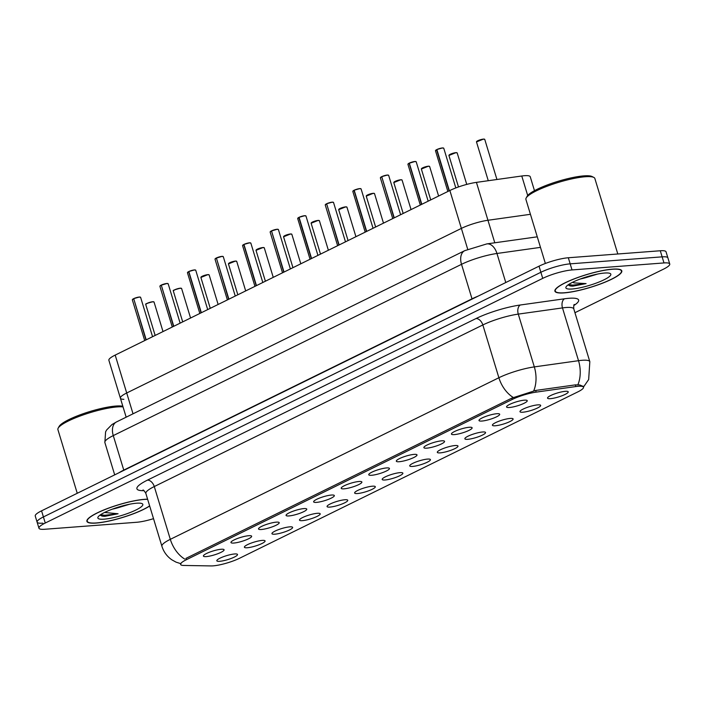 <?xml version="1.0" encoding="UTF-8"?>
<svg xmlns="http://www.w3.org/2000/svg" width="705" height="705" viewBox="0 0 705 705"><rect width="100%" height="100%" fill="white"/><g stroke="black" fill="none" stroke-linecap="round" stroke-linejoin="round"><path stroke-width="1.06" d="M575.862 386.551A19.458 3.71 -16.9 0 1 578.312 386.278A19.458 3.71 -16.9 0 1 583.493 387.23A19.458 3.71 -16.9 0 1 577.809 391.901L239.541 558.263A19.458 3.71 -16.9 0 1 211.13 565.921L183.741 565.454A19.458 3.71 -16.9 0 1 180.595 564.432A19.458 3.71 -16.9 0 1 186.279 559.761L512.271 399.435A19.458 3.71 -16.9 0 1 536.188 392.121L575.862 386.551L575.351 384.877M550.429 398.66A10.804 2.062 -16.9 0 1 547.547 397.876A10.804 2.062 -16.9 0 1 554.297 394.016A10.804 2.062 -16.9 0 1 565.348 391.319A10.804 2.062 -16.9 0 1 568.089 391.636A10.804 2.062 -16.9 0 1 562.581 395.531A10.804 2.062 -16.9 0 1 550.429 398.66M219.713 561.303A10.804 2.062 -16.9 0 1 216.832 560.519A10.804 2.062 -16.9 0 1 223.591 556.659A10.804 2.062 -16.9 0 1 234.633 553.963A10.804 2.062 -16.9 0 1 237.374 554.28A10.804 2.062 -16.9 0 1 231.875 558.175A10.804 2.062 -16.9 0 1 219.713 561.303M247.27 547.75A10.804 2.062 -16.9 0 1 244.397 546.965A10.804 2.062 -16.9 0 1 251.147 543.106A10.804 2.062 -16.9 0 1 262.198 540.409A10.804 2.062 -16.9 0 1 264.939 540.726A10.804 2.062 -16.9 0 1 259.431 544.621A10.804 2.062 -16.9 0 1 247.27 547.75M274.835 534.196A10.804 2.062 -16.9 0 1 271.954 533.412A10.804 2.062 -16.9 0 1 278.704 529.552A10.804 2.062 -16.9 0 1 289.755 526.855A10.804 2.062 -16.9 0 1 292.496 527.173A10.804 2.062 -16.9 0 1 286.988 531.068A10.804 2.062 -16.9 0 1 274.835 534.196M302.392 520.642A10.804 2.062 -16.9 0 1 299.51 519.858A10.804 2.062 -16.9 0 1 306.261 515.998A10.804 2.062 -16.9 0 1 317.312 513.302A10.804 2.062 -16.9 0 1 320.052 513.619A10.804 2.062 -16.9 0 1 314.553 517.514A10.804 2.062 -16.9 0 1 302.392 520.642M329.949 507.089A10.804 2.062 -16.9 0 1 327.076 506.305A10.804 2.062 -16.9 0 1 333.826 502.445A10.804 2.062 -16.9 0 1 344.877 499.748A10.804 2.062 -16.9 0 1 347.618 500.065A10.804 2.062 -16.9 0 1 342.11 503.96A10.804 2.062 -16.9 0 1 329.949 507.089M357.514 493.535A10.804 2.062 -16.9 0 1 354.633 492.751A10.804 2.062 -16.9 0 1 361.383 488.891A10.804 2.062 -16.9 0 1 372.434 486.194A10.804 2.062 -16.9 0 1 375.175 486.512A10.804 2.062 -16.9 0 1 369.667 490.407A10.804 2.062 -16.9 0 1 357.514 493.535M385.071 479.982A10.804 2.062 -16.9 0 1 382.189 479.197A10.804 2.062 -16.9 0 1 388.94 475.337A10.804 2.062 -16.9 0 1 399.991 472.641A10.804 2.062 -16.9 0 1 402.731 472.958A10.804 2.062 -16.9 0 1 397.232 476.853A10.804 2.062 -16.9 0 1 385.071 479.982M412.628 466.428A10.804 2.062 -16.9 0 1 409.746 465.644A10.804 2.062 -16.9 0 1 416.505 461.784A10.804 2.062 -16.9 0 1 427.556 459.087A10.804 2.062 -16.9 0 1 430.288 459.404A10.804 2.062 -16.9 0 1 424.789 463.3A10.804 2.062 -16.9 0 1 412.628 466.428M440.184 452.874A10.804 2.062 -16.9 0 1 437.312 452.09A10.804 2.062 -16.9 0 1 444.062 448.23A10.804 2.062 -16.9 0 1 455.113 445.534A10.804 2.062 -16.9 0 1 457.853 445.851A10.804 2.062 -16.9 0 1 452.346 449.746A10.804 2.062 -16.9 0 1 440.184 452.874M467.75 439.321A10.804 2.062 -16.9 0 1 464.868 438.536A10.804 2.062 -16.9 0 1 471.619 434.677A10.804 2.062 -16.9 0 1 482.669 431.98A10.804 2.062 -16.9 0 1 485.41 432.297A10.804 2.062 -16.9 0 1 479.911 436.192A10.804 2.062 -16.9 0 1 467.75 439.321M495.307 425.767A10.804 2.062 -16.9 0 1 492.425 424.983A10.804 2.062 -16.9 0 1 499.184 421.123A10.804 2.062 -16.9 0 1 510.235 418.426A10.804 2.062 -16.9 0 1 512.967 418.744A10.804 2.062 -16.9 0 1 507.468 422.639A10.804 2.062 -16.9 0 1 495.307 425.767M522.863 412.213A10.804 2.062 -16.9 0 1 519.99 411.429A10.804 2.062 -16.9 0 1 526.741 407.569A10.804 2.062 -16.9 0 1 537.792 404.873A10.804 2.062 -16.9 0 1 540.532 405.19A10.804 2.062 -16.9 0 1 535.024 409.085A10.804 2.062 -16.9 0 1 522.863 412.213M509.442 407.499A10.804 2.062 -16.9 0 1 506.56 406.723A10.804 2.062 -16.9 0 1 513.311 402.863A10.804 2.062 -16.9 0 1 524.361 400.167A10.804 2.062 -16.9 0 1 527.102 400.484A10.804 2.062 -16.9 0 1 521.594 404.379A10.804 2.062 -16.9 0 1 509.442 407.499M206.283 556.597A10.804 2.062 -16.9 0 1 203.41 555.813A10.804 2.062 -16.9 0 1 210.16 551.953A10.804 2.062 -16.9 0 1 221.211 549.257A10.804 2.062 -16.9 0 1 223.952 549.574A10.804 2.062 -16.9 0 1 218.444 553.469A10.804 2.062 -16.9 0 1 206.283 556.597M233.849 543.044A10.804 2.062 -16.9 0 1 230.967 542.26A10.804 2.062 -16.9 0 1 237.717 538.4A10.804 2.062 -16.9 0 1 248.768 535.703A10.804 2.062 -16.9 0 1 251.509 536.02A10.804 2.062 -16.9 0 1 246.001 539.915A10.804 2.062 -16.9 0 1 233.849 543.044M261.405 529.49A10.804 2.062 -16.9 0 1 258.524 528.706A10.804 2.062 -16.9 0 1 265.274 524.846A10.804 2.062 -16.9 0 1 276.325 522.149A10.804 2.062 -16.9 0 1 279.065 522.467A10.804 2.062 -16.9 0 1 273.566 526.362A10.804 2.062 -16.9 0 1 261.405 529.49M288.962 515.937A10.804 2.062 -16.9 0 1 286.08 515.152A10.804 2.062 -16.9 0 1 292.839 511.292A10.804 2.062 -16.9 0 1 303.89 508.596A10.804 2.062 -16.9 0 1 306.622 508.913A10.804 2.062 -16.9 0 1 301.123 512.808A10.804 2.062 -16.9 0 1 288.962 515.937M316.519 502.383A10.804 2.062 -16.9 0 1 313.646 501.599A10.804 2.062 -16.9 0 1 320.396 497.739A10.804 2.062 -16.9 0 1 331.447 495.042A10.804 2.062 -16.9 0 1 334.188 495.359A10.804 2.062 -16.9 0 1 328.68 499.255A10.804 2.062 -16.9 0 1 316.519 502.383M344.084 488.829A10.804 2.062 -16.9 0 1 341.202 488.045A10.804 2.062 -16.9 0 1 347.953 484.185A10.804 2.062 -16.9 0 1 359.004 481.489A10.804 2.062 -16.9 0 1 361.744 481.806A10.804 2.062 -16.9 0 1 356.245 485.701A10.804 2.062 -16.9 0 1 344.084 488.829M371.641 475.276A10.804 2.062 -16.9 0 1 368.759 474.491A10.804 2.062 -16.9 0 1 375.518 470.632A10.804 2.062 -16.9 0 1 386.569 467.935A10.804 2.062 -16.9 0 1 389.301 468.252A10.804 2.062 -16.9 0 1 383.802 472.147A10.804 2.062 -16.9 0 1 371.641 475.276M399.197 461.722A10.804 2.062 -16.9 0 1 396.325 460.938A10.804 2.062 -16.9 0 1 403.075 457.078A10.804 2.062 -16.9 0 1 414.126 454.381A10.804 2.062 -16.9 0 1 416.867 454.699A10.804 2.062 -16.9 0 1 411.359 458.594A10.804 2.062 -16.9 0 1 399.197 461.722M426.763 448.16A10.804 2.062 -16.9 0 1 423.881 447.384A10.804 2.062 -16.9 0 1 430.632 443.524A10.804 2.062 -16.9 0 1 441.683 440.828A10.804 2.062 -16.9 0 1 444.423 441.145A10.804 2.062 -16.9 0 1 438.915 445.04A10.804 2.062 -16.9 0 1 426.763 448.16M454.32 434.606A10.804 2.062 -16.9 0 1 451.438 433.831A10.804 2.062 -16.9 0 1 458.188 429.971A10.804 2.062 -16.9 0 1 469.239 427.274A10.804 2.062 -16.9 0 1 471.98 427.591A10.804 2.062 -16.9 0 1 466.481 431.486A10.804 2.062 -16.9 0 1 454.32 434.606M481.876 421.052A10.804 2.062 -16.9 0 1 479.003 420.277A10.804 2.062 -16.9 0 1 485.754 416.417A10.804 2.062 -16.9 0 1 496.805 413.72A10.804 2.062 -16.9 0 1 499.545 414.038A10.804 2.062 -16.9 0 1 494.038 417.933A10.804 2.062 -16.9 0 1 481.876 421.052M123.886 399.321A21.617 4.124 -16.9 0 1 120.388 398.184A21.617 4.124 -16.9 0 1 126.706 392.993L461.37 228.402A21.617 4.124 -16.9 0 1 487.948 220.268L530.433 214.302L487.948 220.268L476.43 182.375L521.77 176.003A21.617 4.124 -16.9 0 1 524.494 175.704A21.617 4.124 -16.9 0 1 530.248 176.761L534.478 190.667M126.16 417.175L120.388 398.184A21.617 4.124 -16.9 0 1 126.706 392.993L461.37 228.402A21.617 4.124 -16.9 0 1 487.948 220.268L494.787 242.784M120.388 398.184L108.878 360.281A21.617 4.124 -16.9 0 1 115.188 355.091L449.861 190.5A21.617 4.124 -16.9 0 1 476.43 182.375M612.486 269.151A34.95 6.671 163.1 0 0 574.936 278.563A34.95 6.671 163.1 0 0 554.914 291.174A34.95 6.671 163.1 0 0 564.229 292.883A34.95 6.671 163.1 0 0 601.779 283.481A34.95 6.671 163.1 0 0 621.792 270.861A34.95 6.671 163.1 0 0 612.486 269.151M147.601 499.193A34.95 6.671 163.1 0 0 144.472 499.325A34.95 6.671 163.1 0 0 106.922 508.728A34.95 6.671 163.1 0 0 86.909 521.347A34.95 6.671 163.1 0 0 96.215 523.057A34.95 6.671 163.1 0 0 149.672 505.996M186.279 559.761L185.917 558.395L511.918 398.069L535.738 390.438L575.403 384.868L579.757 384.956L583.326 386.481M574.945 312.703L663.44 269.187A21.617 4.124 163.1 0 0 669.75 263.996L667.899 257.907A21.617 4.124 163.1 0 0 662.136 256.849L570.169 263.846A21.617 4.124 163.1 0 0 540.876 272.28L43.41 516.932A21.617 4.124 163.1 0 0 37.101 522.123A21.617 4.124 163.1 0 0 42.864 523.172M669.75 263.996A21.617 4.124 163.1 0 0 663.987 262.939L572.019 269.936A21.617 4.124 163.1 0 0 542.727 278.369L45.261 523.022A21.617 4.124 163.1 0 0 38.951 528.212A21.617 4.124 163.1 0 0 44.715 529.27L136.682 522.273A21.617 4.124 163.1 0 0 153.514 518.66M568.318 257.757A21.617 4.124 163.1 0 0 539.025 266.182L41.56 510.834A21.617 4.124 163.1 0 0 35.25 516.034L37.101 522.123A21.617 4.124 163.1 0 1 43.41 516.932L540.876 272.28A21.617 4.124 163.1 0 1 570.169 263.846L662.136 256.849A21.617 4.124 163.1 0 1 667.899 257.907L666.049 251.817A21.617 4.124 163.1 0 0 660.285 250.76L568.318 257.757L572.019 269.936M436.659 149.645L436.624 149.786A4.327 0.828 163.1 0 0 435.487 150.755L436.88 149.619L449.367 190.747M436.915 149.522L442.502 147.935L443.762 148.244A4.327 0.828 163.1 0 0 442.617 148.032A4.327 0.828 163.1 0 0 436.888 149.654L436.941 149.513A4.177 0.793 -16.9 0 1 442.476 147.944M436.624 149.786L449.111 190.87M409.323 163.207L414.945 161.489L416.206 161.797A4.327 0.828 163.1 0 0 415.051 161.586A4.327 0.828 163.1 0 0 409.323 163.207L421.81 204.3M409.358 163.075L409.376 163.066A4.177 0.793 -16.9 0 1 414.91 161.498M409.067 163.34A4.327 0.828 163.1 0 0 407.931 164.309L409.103 163.199L421.546 204.424M388.42 175.184A4.177 0.793 -16.9 0 0 387.415 175.051L388.649 175.351A4.327 0.828 163.1 0 0 387.494 175.14A4.327 0.828 163.1 0 0 381.766 176.761L394.254 217.854M381.766 176.761L381.819 176.62A4.177 0.793 -16.9 0 1 387.353 175.051M381.757 176.726L393.989 217.977M354.21 190.315L354.262 190.174A4.177 0.793 -16.9 0 1 359.797 188.605L361.083 188.905A4.327 0.828 163.1 0 0 359.938 188.693A4.327 0.828 163.1 0 0 354.21 190.315L366.688 231.407M353.945 190.447A4.327 0.828 163.1 0 0 352.817 191.416L353.981 190.306L366.433 231.531M564.476 292.76A34.589 6.601 163.1 0 0 601.638 283.454A34.589 6.601 163.1 0 0 621.449 270.967A34.589 6.601 163.1 0 0 612.231 269.275A34.589 6.601 163.1 0 0 575.077 278.581A34.589 6.601 163.1 0 0 555.267 291.077A34.589 6.601 163.1 0 0 564.476 292.76M617.8 253.985L594.861 178.506A36.026 6.874 163.1 0 0 593.822 177.422A36.026 6.874 163.1 0 0 585.265 176.744A36.026 6.874 163.1 0 0 549.715 185.274A36.026 6.874 163.1 0 0 526.186 197.973A36.026 6.874 163.1 0 0 525.921 199.453L545.37 263.467M593.822 177.422L592.068 176.532A34.589 6.601 163.1 0 0 583.863 175.88A34.589 6.601 163.1 0 0 549.733 184.067A34.589 6.601 163.1 0 0 527.146 196.263L526.186 197.973M580.338 278.986A16.285 3.111 163.1 0 0 587.115 277.25L583.229 277.964M568.036 284.926L570.125 285.939L573.05 286.115L586.084 283.595L574.073 282.89L572.539 282.3M604.573 273.038A23.494 4.486 163.1 0 0 581.396 278.598A23.494 4.486 163.1 0 0 566.053 286.882A23.494 4.486 163.1 0 0 572.134 288.997A23.494 4.486 163.1 0 0 599.347 281.894A23.494 4.486 163.1 0 0 610.151 273.487A23.494 4.486 163.1 0 0 604.573 273.038M587.115 277.25L597.628 274.051M586.084 283.595L572.742 285.111L568.582 284.556M572.257 286.168L570.019 285.913M147.636 499.316A34.589 6.601 163.1 0 0 144.225 499.448A34.589 6.601 163.1 0 0 107.063 508.754A34.589 6.601 163.1 0 0 87.253 521.242A34.589 6.601 163.1 0 0 96.47 522.934A34.589 6.601 163.1 0 0 149.627 505.873M123.04 406.9A36.026 6.874 163.1 0 0 117.25 406.917A36.026 6.874 163.1 0 0 81.701 415.439A36.026 6.874 163.1 0 0 58.18 428.138A36.026 6.874 163.1 0 0 57.907 429.618L77.25 493.288M122.855 406.283A34.589 6.601 163.1 0 0 115.849 406.054A34.589 6.601 163.1 0 0 81.718 414.24A34.589 6.601 163.1 0 0 59.132 426.428L58.18 428.138M112.324 509.16A16.285 3.111 163.1 0 0 119.101 507.424L115.215 508.129M100.031 515.099L102.11 516.113L105.036 516.289L118.079 513.76L104.525 512.473M136.567 503.211A23.494 4.486 163.1 0 0 113.382 508.772A23.494 4.486 163.1 0 0 98.039 517.056A23.494 4.486 163.1 0 0 104.128 519.162A23.494 4.486 163.1 0 0 131.341 512.059A23.494 4.486 163.1 0 0 142.146 503.652A23.494 4.486 163.1 0 0 136.567 503.211M119.101 507.424L129.623 504.216M118.079 513.76L104.737 515.284L100.568 514.721M104.252 516.333L102.005 516.086M333.298 202.291A4.177 0.793 -16.9 0 0 332.293 202.159L333.527 202.458A4.327 0.828 163.1 0 0 332.372 202.247A4.327 0.828 163.1 0 0 326.653 203.868L339.131 244.961M326.653 203.868L326.697 203.727A4.177 0.793 -16.9 0 1 332.231 202.159M326.644 203.833L338.876 245.084M298.867 217.413L298.832 217.554A4.327 0.828 163.1 0 0 297.695 218.524L299.079 217.387L311.575 258.515M299.123 217.29L304.71 215.704L305.97 216.012A4.327 0.828 163.1 0 0 304.816 215.8A4.327 0.828 163.1 0 0 299.087 217.422L299.14 217.281A4.177 0.793 -16.9 0 1 304.675 215.712M298.832 217.554L311.31 258.638M271.531 230.976L277.144 229.266L278.404 229.566A4.327 0.828 163.1 0 0 277.259 229.354A4.327 0.828 163.1 0 0 271.531 230.976L284.018 272.068M271.557 230.843L271.584 230.835A4.177 0.793 -16.9 0 1 277.118 229.266M271.522 230.94L283.754 272.192M243.974 244.529L244.018 244.388A4.177 0.793 -16.9 0 1 249.552 242.82L250.848 243.119A4.327 0.828 163.1 0 0 249.693 242.908A4.327 0.828 163.1 0 0 243.974 244.529L256.453 285.622M243.71 244.661A4.327 0.828 163.1 0 0 242.573 245.631L243.745 244.52L256.197 285.745M216.409 258.083L222.031 256.373L223.291 256.673A4.327 0.828 163.1 0 0 222.137 256.461A4.327 0.828 163.1 0 0 216.409 258.083L228.896 299.176M216.444 257.951L216.461 257.942A4.177 0.793 -16.9 0 1 221.996 256.373M216.409 258.048L228.631 299.299M188.852 271.637L188.878 271.504A4.177 0.793 -16.9 0 1 194.439 269.936L195.734 270.226A4.327 0.828 163.1 0 0 194.58 270.015A4.327 0.828 163.1 0 0 188.852 271.637L201.339 312.729M188.878 271.504L194.465 269.927M188.596 271.769A4.327 0.828 163.1 0 0 187.459 272.747L188.623 271.628L201.075 312.853M161.295 285.19L166.909 283.481L168.169 283.78A4.327 0.828 163.1 0 0 167.023 283.569A4.327 0.828 163.1 0 0 161.295 285.19L173.774 326.283M161.322 285.058L161.339 285.049A4.177 0.793 -16.9 0 1 166.882 283.489M161.286 285.155L173.518 326.406M140.383 297.166A4.177 0.793 -16.9 0 0 139.379 297.034L140.612 297.334A4.327 0.828 163.1 0 0 139.458 297.122A4.327 0.828 163.1 0 0 133.73 298.744L146.217 339.836M133.73 298.744L133.783 298.603A4.177 0.793 -16.9 0 1 139.317 297.043M133.73 298.708L145.953 339.96M133.025 413.8L115.188 355.091M467.723 249.306L449.861 190.5M512.271 399.435L511.865 398.096M536.188 392.121L535.677 390.447M527.692 195.488L521.77 176.003M184.71 559.074A25.221 16.109 -116.2 0 1 170.319 539.334L498.884 377.739A28.826 5.499 -16.9 0 1 534.32 366.9L578.523 360.696A28.826 5.499 -16.9 0 1 582.154 360.29A28.826 5.499 -16.9 0 1 589.829 361.7L573.791 308.913A28.826 5.499 163.1 0 0 566.115 307.503A28.826 5.499 163.1 0 0 562.484 307.909L518.281 314.113A28.826 5.499 163.1 0 0 482.846 324.952L154.28 486.547A28.826 5.499 163.1 0 0 145.864 493.465C144.366 490.909 143.388 489.772 142.93 490.063M577.88 384.763A25.221 15.713 82 0 0 578.523 360.696L562.484 307.909A7.209 4.486 -98 0 1 564.493 298.788A36.026 6.874 -16.9 0 1 573.791 305.556M144.031 490.706L142.727 490.68A36.026 6.874 -16.9 0 1 147.433 480.14L476.007 318.554A7.209 4.6 63.8 0 1 482.846 324.952L498.884 377.739A25.221 16.109 63.8 0 0 513.275 397.479M180.974 563.736L176.021 562.132L171.87 559.832C167.006 556.439 163.683 551.918 161.903 546.252A28.826 5.499 -16.9 0 1 170.319 539.334L154.28 486.547A7.209 4.6 63.8 0 0 147.433 480.14M476.007 318.554A36.026 6.874 -16.9 0 1 520.29 305.001A7.209 4.486 -98 0 0 518.281 314.113L534.32 366.9A25.221 15.713 82 0 1 533.72 390.861M520.29 305.001L564.493 298.788M663.987 262.939L660.285 250.76M542.727 278.369L539.025 266.182M45.261 523.022L41.56 510.834M143.591 490.398A7.209 6.089 -89 0 0 142.727 490.68M540.479 247.367L496.954 253.483L505.776 282.538M464.745 250.663A14.408 9.209 63.8 0 0 461.519 264.322L113.276 435.593A28.826 5.499 163.1 0 0 104.86 442.511L105.6 431.848L106.578 430.032L111.972 424.542L116.501 421.934L464.745 250.663L486.811 243.904A14.408 8.98 82 0 1 496.954 253.483A28.826 5.499 163.1 0 0 461.519 264.322L472.006 298.841A28.826 5.499 -16.9 0 1 478.193 296.1M116.501 421.934A14.408 9.209 63.8 0 0 113.276 435.593L123.763 470.103L472.006 298.841A3.604 2.3 -116.2 0 1 472.086 299.105M119.048 472.729A28.826 5.499 -16.9 0 1 123.763 470.103A3.604 2.3 -116.2 0 1 123.842 470.376M483.604 139.185A4.327 0.828 163.1 0 0 478.959 140.348A4.327 0.828 163.1 0 0 476.483 141.916L483.489 139.096L484.749 139.396A4.327 0.828 163.1 0 0 483.604 139.185M476.571 141.643A4.177 0.793 -16.9 0 1 479.171 140.154A4.177 0.793 -16.9 0 1 483.463 139.105M483.524 139.096A4.177 0.793 -16.9 0 1 484.52 139.229M442.537 147.944A4.177 0.793 -16.9 0 1 443.533 148.076M435.584 150.491A4.177 0.793 -16.9 0 1 436.642 149.663M456.038 152.738A4.327 0.828 163.1 0 0 451.394 153.901A4.327 0.828 163.1 0 0 448.918 155.47L455.932 152.65L457.192 152.95A4.327 0.828 163.1 0 0 456.038 152.738M449.014 155.197A4.177 0.793 -16.9 0 1 451.614 153.708A4.177 0.793 -16.9 0 1 455.897 152.659M455.959 152.65A4.177 0.793 -16.9 0 1 456.963 152.782M428.481 166.292A4.327 0.828 163.1 0 0 423.837 167.455A4.327 0.828 163.1 0 0 421.361 169.024L428.376 166.204L429.636 166.503A4.327 0.828 163.1 0 0 428.481 166.292M421.458 168.751A4.177 0.793 -16.9 0 1 424.058 167.261A4.177 0.793 -16.9 0 1 428.34 166.213M428.402 166.204A4.177 0.793 -16.9 0 1 429.407 166.336M400.925 179.846A4.327 0.828 163.1 0 0 396.281 181.009A4.327 0.828 163.1 0 0 393.804 182.577L400.81 179.757L402.07 180.057A4.327 0.828 163.1 0 0 400.925 179.846M393.892 182.304A4.177 0.793 -16.9 0 1 396.492 180.815A4.177 0.793 -16.9 0 1 400.784 179.766M400.845 179.757A4.177 0.793 -16.9 0 1 401.85 179.89M373.359 193.399A4.327 0.828 163.1 0 0 368.715 194.562A4.327 0.828 163.1 0 0 366.239 196.131L373.253 193.311L374.514 193.611A4.327 0.828 163.1 0 0 373.359 193.399M366.336 195.858A4.177 0.793 -16.9 0 1 368.935 194.368A4.177 0.793 -16.9 0 1 373.218 193.32M373.289 193.311A4.177 0.793 -16.9 0 1 374.285 193.443M414.972 161.498A4.177 0.793 -16.9 0 1 415.976 161.63M408.028 164.045A4.177 0.793 -16.9 0 1 409.085 163.216M381.511 176.893A4.327 0.828 163.1 0 0 380.374 177.863L392.747 218.594M380.471 177.598A4.177 0.793 -16.9 0 1 381.52 176.77M359.858 188.605A4.177 0.793 -16.9 0 1 360.854 188.737M352.905 191.152A4.177 0.793 -16.9 0 1 353.963 190.324M345.697 206.865L346.957 207.164A4.327 0.828 163.1 0 0 345.802 206.953A4.327 0.828 163.1 0 0 341.158 208.116A4.327 0.828 163.1 0 0 338.682 209.685L345.697 206.865A4.177 0.793 -16.9 0 1 346.728 206.997M338.779 209.411A4.177 0.793 -16.9 0 1 341.379 207.922A4.177 0.793 -16.9 0 1 345.661 206.873M318.246 220.506A4.327 0.828 163.1 0 0 313.602 221.67A4.327 0.828 163.1 0 0 311.125 223.238L318.131 220.418L319.4 220.718A4.327 0.828 163.1 0 0 318.246 220.506M311.222 222.965A4.177 0.793 -16.9 0 1 313.813 221.476A4.177 0.793 -16.9 0 1 318.105 220.427M318.166 220.418A4.177 0.793 -16.9 0 1 319.171 220.55M290.575 233.972L291.835 234.271A4.327 0.828 163.1 0 0 290.689 234.06A4.327 0.828 163.1 0 0 286.036 235.223A4.327 0.828 163.1 0 0 283.56 236.792L290.575 233.972A4.177 0.793 -16.9 0 1 291.606 234.104M283.657 236.519A4.177 0.793 -16.9 0 1 286.256 235.029A4.177 0.793 -16.9 0 1 290.548 233.981M326.389 204.001A4.327 0.828 163.1 0 0 325.252 204.97L337.625 245.701M325.349 204.706A4.177 0.793 -16.9 0 1 326.406 203.877L325.252 204.97M304.736 215.712A4.177 0.793 -16.9 0 1 305.741 215.845M297.792 218.259A4.177 0.793 -16.9 0 1 298.841 217.431M277.18 229.266A4.177 0.793 -16.9 0 1 278.184 229.398M271.266 231.108A4.327 0.828 163.1 0 0 270.138 232.077L282.511 272.809M270.226 231.813A4.177 0.793 -16.9 0 1 271.284 230.984L270.138 232.077M263.124 247.614A4.327 0.828 163.1 0 0 258.479 248.786A4.327 0.828 163.1 0 0 256.003 250.345L263.018 247.525L264.278 247.825A4.327 0.828 163.1 0 0 263.124 247.614M256.1 250.072A4.177 0.793 -16.9 0 1 258.7 248.583A4.177 0.793 -16.9 0 1 262.983 247.534M263.044 247.525A4.177 0.793 -16.9 0 1 264.049 247.658M235.452 261.079L236.721 261.379A4.327 0.828 163.1 0 0 235.567 261.167A4.327 0.828 163.1 0 0 230.923 262.339A4.327 0.828 163.1 0 0 228.446 263.899L235.452 261.079A4.177 0.793 -16.9 0 1 236.492 261.211M228.543 263.626A4.177 0.793 -16.9 0 1 231.134 262.137A4.177 0.793 -16.9 0 1 235.426 261.088M208.01 274.721A4.327 0.828 163.1 0 0 203.366 275.893A4.327 0.828 163.1 0 0 200.89 277.453L207.896 274.633L209.156 274.932A4.327 0.828 163.1 0 0 208.01 274.721M200.978 277.18A4.177 0.793 -16.9 0 1 203.578 275.69A4.177 0.793 -16.9 0 1 207.869 274.642M207.931 274.633A4.177 0.793 -16.9 0 1 208.927 274.765M180.339 288.186L181.599 288.486A4.327 0.828 163.1 0 0 180.445 288.283A4.327 0.828 163.1 0 0 175.801 289.447A4.327 0.828 163.1 0 0 173.324 291.006L173.421 290.645C172.496 290.504 174.796 289.685 180.339 288.186A4.177 0.793 -16.9 0 1 181.37 288.319M173.421 290.733A4.177 0.793 -16.9 0 1 176.021 289.244A4.177 0.793 -16.9 0 1 180.304 288.195M152.888 301.837A4.327 0.828 163.1 0 0 148.244 303A4.327 0.828 163.1 0 0 145.768 304.56L145.864 304.199C144.93 304.058 147.239 303.238 152.774 301.74L154.043 302.04A4.327 0.828 163.1 0 0 152.888 301.837M145.864 304.287A4.177 0.793 -16.9 0 1 148.464 302.798A4.177 0.793 -16.9 0 1 152.747 301.749M152.809 301.74A4.177 0.793 -16.9 0 1 153.813 301.872M249.623 242.82A4.177 0.793 -16.9 0 1 250.619 242.952M242.67 245.366A4.177 0.793 -16.9 0 1 243.727 244.538M222.057 256.373A4.177 0.793 -16.9 0 1 223.062 256.505M216.153 258.215A4.327 0.828 163.1 0 0 215.016 259.184L227.389 299.916M215.113 258.92A4.177 0.793 -16.9 0 1 216.162 258.092L215.016 259.184M194.501 269.927A4.177 0.793 -16.9 0 1 195.505 270.059M187.556 272.474A4.177 0.793 -16.9 0 1 188.605 271.645M166.944 283.481A4.177 0.793 -16.9 0 1 167.94 283.613M161.031 285.322A4.327 0.828 163.1 0 0 159.894 286.3L172.267 327.023M159.991 286.027A4.177 0.793 -16.9 0 1 161.048 285.199M133.474 298.876A4.327 0.828 163.1 0 0 132.337 299.854L144.71 340.577M132.434 299.581A4.177 0.793 -16.9 0 1 133.492 298.753L132.337 299.854M583.493 387.23L583.185 386.225M583.449 387.089L588.666 379.546L589.829 361.7M38.951 528.212L37.101 522.123M161.903 546.252L145.864 493.465M574.337 304.454C573.799 304.463 573.614 305.952 573.791 308.913M104.86 442.511L114.695 474.87M486.811 243.904L537.272 236.818M476.483 141.916L488.265 180.709M484.749 139.396L496.937 179.493M443.762 148.244L455.818 187.927M435.487 150.755L447.869 191.487M448.918 155.47L458.488 186.948M457.192 152.95L466.745 184.402M421.361 169.024L430.746 199.903M429.636 166.503L438.607 196.034M393.804 182.577L403.181 213.456M402.07 180.057L411.05 209.588M366.239 196.131L375.624 227.01M374.514 193.611L383.485 223.141M416.206 161.797L428.164 201.172M407.931 164.309L420.303 205.04M387.38 175.043L381.802 176.629M388.649 175.351L400.607 214.725M380.374 177.863L381.546 176.752M359.823 188.596L354.236 190.183M361.083 188.905L373.051 228.279M352.817 191.416L365.19 232.148M621.175 270.05L621.449 270.967M554.985 290.16L555.267 291.077M86.971 520.325L87.253 521.242M338.682 209.685L348.067 240.564M346.957 207.164L355.928 236.695M311.125 223.238L320.502 254.117M319.4 220.718L328.371 250.249M283.56 236.792L292.945 267.671M291.835 234.271L300.806 263.802M332.267 202.15L326.679 203.736M333.527 202.458L345.485 241.833M305.97 216.012L317.929 255.386M297.695 218.524L310.068 259.255M278.404 229.566L290.372 268.94M256.003 250.345L265.388 281.224M264.278 247.825L273.249 277.356M228.446 263.899L237.832 294.778M236.721 261.379L245.692 290.909M200.89 277.453L210.266 308.332M209.156 274.932L218.127 304.463M173.324 291.006L182.71 321.885M181.599 288.486L190.57 318.017M145.768 304.56L155.153 335.439M154.043 302.04L163.014 331.57M249.588 242.82L244 244.397M250.848 243.119L262.815 282.493M242.573 245.631L254.946 286.362M223.291 256.673L235.25 296.047M195.734 270.226L207.693 309.601M187.459 272.747L199.832 313.469M168.169 283.78L180.136 323.154M159.894 286.3L161.066 285.181M139.352 297.034L133.765 298.612M140.612 297.334L152.571 336.708"/></g></svg>
